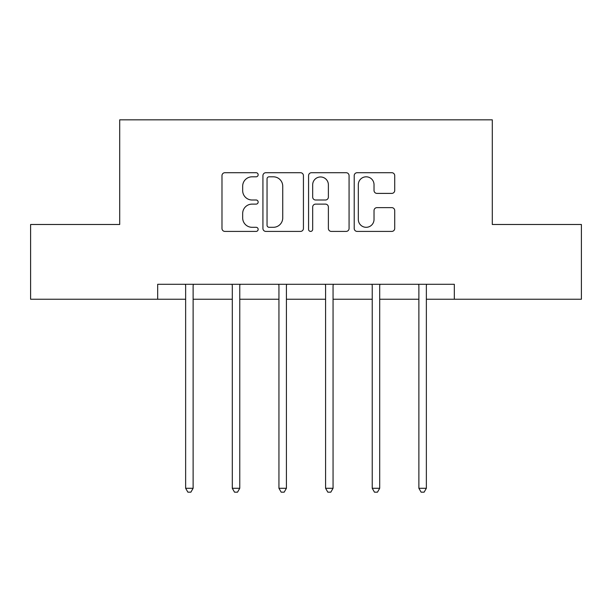 <?xml version="1.0" encoding="UTF-8"?>
<svg xmlns="http://www.w3.org/2000/svg" width="612" height="612" viewBox="0 0 612 612"><rect width="100%" height="100%" fill="white"/><g stroke="black" fill="none" stroke-linecap="round" stroke-linejoin="round"><path stroke-width="0.92" d="M258.157 174.764A2.058 2.058 0 0 0 256.107 172.706L224.918 172.706A2.938 2.938 0 0 0 221.98 175.644L221.98 228.475A2.938 2.938 0 0 0 224.918 231.412L256.107 231.412A2.058 2.058 0 0 0 258.157 229.355A2.058 2.058 0 0 0 256.107 227.304L252.067 227.304A9.394 9.394 0 0 1 242.673 217.91L242.673 213.504A9.394 9.394 0 0 1 252.067 204.117L256.107 204.117A2.058 2.058 0 0 0 258.157 202.059A2.058 2.058 0 0 0 256.107 200.002L252.067 200.002A9.394 9.394 0 0 1 242.673 190.615L242.673 186.209A9.394 9.394 0 0 1 252.067 176.814L256.107 176.814A2.058 2.058 0 0 0 258.157 174.764M391.779 193.4A2.938 2.938 0 0 0 394.717 190.47L394.717 175.644A2.938 2.938 0 0 0 391.779 172.706L357.148 172.706A2.938 2.938 0 0 0 354.21 175.644L354.21 228.475A2.938 2.938 0 0 0 357.148 231.412L391.779 231.412A2.938 2.938 0 0 0 394.717 228.475L394.717 210.574A2.938 2.938 0 0 0 391.779 207.636L376.954 207.636A2.938 2.938 0 0 0 374.024 210.574L374.024 219.448A7.849 7.849 0 0 1 366.167 227.304A7.849 7.849 0 0 1 358.318 219.448L358.318 184.671A7.849 7.849 0 0 1 366.167 176.814A7.849 7.849 0 0 1 374.024 184.671L374.024 190.47A2.938 2.938 0 0 0 376.954 193.4L391.779 193.4M157.682 299.245L30.6 299.245L30.6 224.489L119.707 224.489L119.707 119.83L492.293 119.83L492.293 224.489L581.4 224.489L581.4 299.245L454.318 299.245L454.318 284.289L157.682 284.289L157.682 299.245L185.643 299.245M303.43 175.644A2.938 2.938 0 0 0 300.5 172.706L265.86 172.706A2.938 2.938 0 0 0 262.93 175.644L262.93 228.475A2.938 2.938 0 0 0 265.86 231.412L300.5 231.412A2.938 2.938 0 0 0 303.43 228.475L303.43 175.644M311.5 172.706L346.14 172.706A2.938 2.938 0 0 1 349.07 175.644L349.07 228.475A2.938 2.938 0 0 1 346.14 231.412L331.314 231.412A2.938 2.938 0 0 1 328.384 228.475L328.384 207.047A2.938 2.938 0 0 0 325.446 204.117L315.616 204.117A2.938 2.938 0 0 0 312.678 207.047L312.678 229.355A2.058 2.058 0 0 1 310.621 231.412A2.058 2.058 0 0 1 308.57 229.355L308.57 175.644A2.938 2.938 0 0 1 311.5 172.706M193.117 299.245L232.292 299.245M239.766 299.245L278.942 299.245M286.416 299.245L325.584 299.245M333.058 299.245L372.234 299.245M379.708 299.245L418.883 299.245M426.357 299.245L454.318 299.245M269.089 176.814A2.058 2.058 0 0 0 267.039 178.872L267.039 225.247A2.058 2.058 0 0 0 269.089 227.304L273.35 227.304A9.394 9.394 0 0 0 282.736 217.91L282.736 186.209A9.394 9.394 0 0 0 273.35 176.814L269.089 176.814M328.384 184.816A7.849 7.849 0 0 0 320.527 176.967A7.849 7.849 0 0 0 312.678 184.816L312.678 197.072A2.938 2.938 0 0 0 315.616 200.002L325.446 200.002A2.938 2.938 0 0 0 328.384 197.072L328.384 184.816M193.514 284.289L193.338 284.733A2.991 2.991 0 0 0 193.117 285.842L193.117 488.284L185.643 488.284L185.643 285.842A2.991 2.991 0 0 0 185.428 284.733L185.252 284.289M193.117 488.284L190.875 492.17L187.884 492.17L185.643 488.284M240.156 284.289L239.981 284.733A2.991 2.991 0 0 0 239.766 285.842L239.766 488.284L232.292 488.284L232.292 285.842A2.991 2.991 0 0 0 232.078 284.733L231.894 284.289M239.766 488.284L237.525 492.17L234.534 492.17L232.292 488.284M286.806 284.289L286.63 284.733A2.991 2.991 0 0 0 286.416 285.842L286.416 488.284L278.942 488.284L278.942 285.842A2.991 2.991 0 0 0 278.72 284.733L278.544 284.289M286.416 488.284L284.175 492.17L281.183 492.17L278.942 488.284M333.456 284.289L333.28 284.733A2.991 2.991 0 0 0 333.058 285.842L333.058 488.284L325.584 488.284L325.584 285.842A2.991 2.991 0 0 0 325.37 284.733L325.194 284.289M333.058 488.284L330.817 492.17L327.825 492.17L325.584 488.284M380.106 284.289L379.922 284.733A2.991 2.991 0 0 0 379.708 285.842L379.708 488.284L372.234 488.284L372.234 285.842A2.991 2.991 0 0 0 372.019 284.733L371.844 284.289M379.708 488.284L377.466 492.17L374.475 492.17L372.234 488.284M426.748 284.289L426.572 284.733A2.991 2.991 0 0 0 426.357 285.842L426.357 488.284L418.883 488.284L418.883 285.842A2.991 2.991 0 0 0 418.662 284.733L418.486 284.289M426.357 488.284L424.116 492.17L421.125 492.17L418.883 488.284"/></g></svg>
